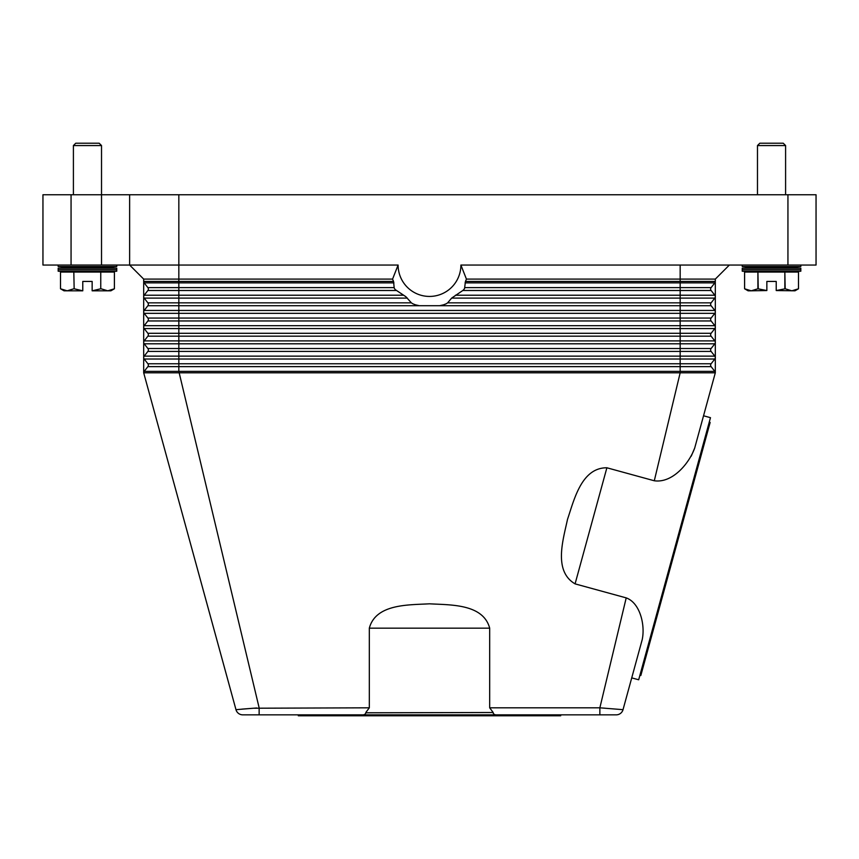 <?xml version="1.0" encoding="UTF-8"?>
<svg xmlns="http://www.w3.org/2000/svg" width="859" height="859" viewBox="0 0 859 859"><rect width="100%" height="100%" fill="white"/><g stroke="black" fill="none" stroke-linecap="round" stroke-linejoin="round"><path stroke-width="1.29" d="M241.916 709.126L253.545 708.224L235.978 709.674L143.689 372.806L715.311 372.806L703.542 415.777L710.479 417.678L674.583 548.729L638.677 679.78L631.73 677.88L623.022 709.674L599.861 707.816L626.211 597.885L575.079 583.873C553.153 571.063 563.203 539.656 567.498 519.394C574.123 499.777 581.489 467.64 606.884 467.779L654.29 480.772L680.167 372.806L680.167 363.754L711.123 363.754L714.817 359.019A2.341 2.341 0 0 0 715.311 357.58L715.311 372.806A2.341 2.341 0 0 0 714.817 371.367L711.123 366.632A2.341 2.341 0 0 1 711.123 363.754L714.817 359.019L680.167 359.019L680.167 356.141L178.833 356.141L178.833 351.406L147.877 351.406A2.341 2.341 0 0 0 147.877 348.518L144.183 343.793A2.341 2.341 0 0 1 143.689 342.354L143.689 279.1L129.634 265.044L178.833 265.044L178.833 194.757L129.634 194.757L129.634 265.044L143.689 279.1L392.574 279.1L398.104 265.044L178.833 265.044L178.833 281.441L143.689 281.441A2.341 2.341 0 0 0 144.183 282.879A2.341 2.341 0 0 1 143.689 281.441M228.934 683.947L143.689 372.806A2.341 2.341 0 0 1 144.183 371.367L147.877 366.632A2.341 2.341 0 0 0 147.877 363.754L144.183 359.019A2.341 2.341 0 0 1 143.689 357.58L143.689 342.354A2.341 2.341 0 0 1 144.183 340.905L147.877 336.18A2.341 2.341 0 0 0 147.877 333.292L144.183 328.567A2.341 2.341 0 0 1 144.183 325.679L147.877 320.955A2.341 2.341 0 0 0 147.877 318.066L144.183 313.342A2.341 2.341 0 0 1 144.183 310.453L147.877 305.718A2.341 2.341 0 0 0 147.877 302.84L144.183 298.105A2.341 2.341 0 0 1 144.183 295.228L147.877 290.492A2.341 2.341 0 0 0 147.877 287.615L144.183 282.879L147.877 287.615L178.833 287.615L178.833 282.879L144.183 282.879M242.753 714.849A7.033 7.033 0 0 1 238.491 713.399A7.033 7.033 0 0 0 242.753 714.849A7.033 7.033 0 0 1 238.491 713.399A7.033 7.033 0 0 0 242.753 714.849L259.139 714.849L259.139 707.816L178.833 371.367L144.183 371.367A2.341 2.341 0 0 0 143.689 372.806L143.689 357.58A2.341 2.341 0 0 1 144.183 356.141L147.877 351.406M715.311 279.1L715.311 357.58A2.341 2.341 0 0 0 714.817 356.141L711.123 351.406A2.341 2.341 0 0 1 711.123 348.518L714.817 343.793A2.341 2.341 0 0 0 714.817 340.905L711.123 336.18A2.341 2.341 0 0 1 711.123 333.292L714.817 328.567A2.341 2.341 0 0 0 714.817 325.679L711.123 320.955A2.341 2.341 0 0 1 711.123 318.066L714.817 313.342A2.341 2.341 0 0 0 714.817 310.453L711.123 305.718A2.341 2.341 0 0 1 711.123 302.84L714.817 298.105A2.341 2.341 0 0 0 714.817 295.228L711.123 290.492A2.341 2.341 0 0 1 711.123 287.615L714.817 282.879A2.341 2.341 0 0 0 715.311 281.441L465.438 281.441A39.503 39.503 0 0 0 466.426 279.1L715.311 279.1L729.366 265.044M715.311 357.58A2.341 2.341 0 0 0 714.817 356.141L680.167 356.141L680.167 340.905L144.183 340.905L147.877 336.18L144.183 340.905A2.341 2.341 0 0 0 144.183 343.793L147.877 348.518L178.833 348.518L178.833 343.793L144.183 343.793M715.311 342.354A2.341 2.341 0 0 0 714.817 340.905L711.123 336.18L147.877 336.18M711.123 336.18L714.817 340.905L680.167 340.905L680.167 310.453L178.833 310.453L178.833 298.105L144.183 298.105A2.341 2.341 0 0 1 144.183 295.228L147.877 290.492L178.833 290.492L178.833 287.615L394.163 287.615L393.562 281.441A39.503 39.503 0 0 1 392.574 279.1M464.161 289.053L463.742 289.644A42.166 42.166 0 0 0 464.569 288.463L465.438 281.441M398.104 265.044A31.396 31.396 0 0 0 429.5 296.43A31.396 31.396 0 0 0 460.896 265.044L466.426 279.1M394.163 287.615L394.431 288.463A42.166 42.166 0 0 0 395.258 289.644L405.824 296.666L411.364 302.84L147.877 302.84M715.311 311.892A2.341 2.341 0 0 0 714.817 310.453L680.167 310.453L680.167 305.718L419.364 305.718L415.659 304.87A42.166 42.166 0 0 1 412.631 303.689L411.364 302.84M439.636 305.718L443.341 304.87A42.166 42.166 0 0 0 446.369 303.689L447.636 302.84L680.167 302.84L680.167 298.105L451.641 298.105L447.636 302.84M451.641 298.105L462.818 290.492L680.167 290.492L680.167 287.615L464.837 287.615M463.742 289.644L462.818 290.492M460.896 265.044L816.05 265.044L816.05 194.757L787.939 194.757L787.939 265.044M715.311 296.666A2.341 2.341 0 0 0 714.817 295.228L711.123 290.492L680.167 290.492L680.167 295.228L455.431 295.228M680.167 265.044L680.167 287.615L711.123 287.615L714.817 282.879L465.073 282.879M711.123 351.406L178.833 351.406L178.833 348.518L711.123 348.518L714.817 343.793L178.833 343.793L178.833 333.292L147.877 333.292M714.817 371.367L178.833 371.367L178.833 363.754L147.877 363.754L144.183 359.019L178.833 359.019L178.833 356.141L144.183 356.141A2.341 2.341 0 0 0 143.689 357.58M365.816 712.498L369.316 707.816L369.316 628.165C375.888 603.63 408.83 605.026 429.5 603.813C450.17 605.026 483.112 603.63 489.684 628.165L489.684 707.816L493.184 712.498L365.923 712.787C365.419 714.398 363.872 715.085 361.285 714.849L497.705 714.849M489.684 707.816L599.861 707.816L599.861 714.849L616.247 714.849A7.033 7.033 0 0 0 620.509 713.399A7.033 7.033 0 0 1 616.247 714.849A7.033 7.033 0 0 0 620.509 713.399A7.033 7.033 0 0 1 616.247 714.849M599.861 714.849L497.726 714.849C495.128 715.085 493.581 714.398 493.077 712.787L493.184 712.498M654.29 480.772C672.726 483.381 689.358 463.044 694.706 448.022L691.248 456.14M630.066 683.947L642.178 639.74C645.367 625.137 640.105 602.9 626.211 597.885M259.139 714.849L361.274 714.849M560.691 714.849L560.691 715.783L298.309 715.783L298.309 714.849M254.135 708.181L256.83 707.988M602.535 708.009L604.79 708.181M369.316 707.816L253.545 708.224M238.491 713.399A7.033 7.033 0 0 1 235.978 709.674A7.033 7.033 0 0 0 238.491 713.399A7.033 7.033 0 0 1 235.978 709.674A7.033 7.033 0 0 0 238.491 713.399M639.923 675.26L709.244 422.198L710.146 422.445L640.825 675.507L639.923 675.26M623.022 709.674A7.033 7.033 0 0 1 620.509 713.399A7.033 7.033 0 0 0 623.022 709.674A7.033 7.033 0 0 1 620.509 713.399A7.033 7.033 0 0 0 623.022 709.674M694.706 448.022L715.311 372.806M71.061 265.044L71.061 194.757L42.95 194.757L42.95 265.044L129.634 265.044M129.634 194.757L101.523 194.757L101.523 145.558L73.402 145.558L73.402 194.757M178.833 194.757L787.939 194.757M71.061 194.757L101.523 194.757L101.523 265.044M42.95 265.044L42.95 194.757M800.824 265.044L800.824 266.558L785.598 267.385L800.824 268.223L800.824 271.229L742.251 271.229L742.251 268.223L757.477 267.385L742.251 266.558L742.251 265.044M800.824 268.223L742.251 268.223M785.598 267.385L757.477 267.385M800.824 271.229L785.598 272.067M757.477 272.067L742.251 271.229M800.824 266.558L742.251 266.558M744.603 272.067L744.603 288.785L751.249 290.814L748.114 290.814L744.592 288.785L744.592 272.067L757.906 272.067L757.906 288.785L766.851 290.546L766.851 281.441L776.225 281.441L776.225 290.546L785.18 288.785L791.826 290.814L798.483 288.785L794.962 290.814L776.225 290.546M758.239 288.785L757.906 272.067M758.239 272.067L784.847 272.067L784.847 288.785M785.18 288.785L784.847 272.067M785.18 272.067L798.483 272.067L798.483 288.785L798.483 272.067M766.851 290.546L751.249 290.814L757.906 288.785M757.477 194.757L757.477 145.558L759.828 143.217L783.247 143.217L785.598 145.558L785.598 194.757M785.598 145.558L757.477 145.558M800.824 269.726L742.251 269.726M58.176 265.044L58.176 266.558L73.402 267.385L58.176 268.223L58.176 271.229L73.402 272.067M101.523 272.067L116.749 271.229L116.749 268.223L101.523 267.385L116.749 266.558L116.749 265.044M60.517 272.067L60.517 288.785L60.517 272.067L73.82 272.067L74.153 288.785L73.82 272.067M74.153 272.067L100.761 272.067L100.761 288.785L100.761 272.067M101.094 272.067L114.397 272.067L114.397 288.785L114.408 272.067M101.094 288.785L107.751 290.814L110.886 290.814L114.408 288.785L107.751 290.814L92.149 290.814L100.761 288.785M74.153 288.785L82.775 290.814L67.174 290.814L60.517 288.785L64.038 290.814L67.174 290.814L73.82 288.785M82.775 290.546L82.775 281.441L92.149 281.441L92.149 290.546M116.749 266.558L58.176 266.558M101.523 145.558L99.172 143.217L75.753 143.217L73.402 145.558M101.523 267.385L73.402 267.385M116.749 271.229L58.176 271.229M116.749 268.223L58.176 268.223M116.749 269.726L58.176 269.726M680.167 359.019L178.833 359.019L178.833 363.754L680.167 363.754L680.167 359.019M393.927 282.879L178.833 282.879L178.833 281.441L393.562 281.441M403.569 295.228L144.183 295.228M407.359 298.105L178.833 298.105L178.833 290.492L396.182 290.492M714.817 298.105L680.167 298.105L680.167 295.228L714.817 295.228M711.123 305.718L680.167 305.718L680.167 302.84L711.123 302.84M143.689 311.892A2.341 2.341 0 0 1 144.183 310.453L178.833 310.453L178.833 313.342L144.183 313.342A2.341 2.341 0 0 1 143.689 311.892M419.364 305.718L147.877 305.718M711.123 333.292L178.833 333.292L178.833 328.567L144.183 328.567A2.341 2.341 0 0 1 144.183 325.679L178.833 325.679L178.833 320.955L147.877 320.955M711.123 320.955L178.833 320.955L178.833 318.066L147.877 318.066M711.123 318.066L178.833 318.066L178.833 313.342L714.817 313.342M715.311 327.118A2.341 2.341 0 0 0 714.817 325.679L178.833 325.679L178.833 328.567L714.817 328.567M711.123 366.632L147.877 366.632M575.079 583.873L606.884 467.779M369.316 628.165L489.684 628.165"/></g></svg>
